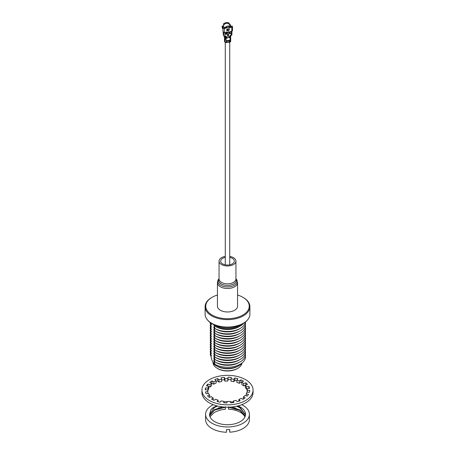 <?xml version="1.0" encoding="UTF-8"?>
<svg xmlns="http://www.w3.org/2000/svg" width="455" height="455" viewBox="0 0 455 455"><rect width="100%" height="100%" fill="white"/><g stroke="black" fill="none" stroke-linecap="round" stroke-linejoin="round"><path stroke-width="0.68" d="M229.724 41.126A2.224 1.285 180 0 1 228.427 42.292A2.224 1.285 180 0 1 226.05 42.099M217.439 282.669L217.439 306.164A10.061 5.807 0 0 0 226.368 311.937A10.061 5.807 0 0 0 237.311 307.461A10.061 5.807 0 0 0 237.561 306.164L237.561 282.669L236.287 279.074A9.629 5.557 0 0 1 236.884 282.583A9.629 5.557 0 0 1 225.35 286.758A9.629 5.557 0 0 1 218.116 280.098A9.629 5.557 0 0 1 218.713 279.074L217.837 280.587L217.439 282.669A10.061 5.807 0 0 0 226.368 288.442A10.061 5.807 0 0 0 237.311 283.965A10.061 5.807 0 0 0 237.561 282.669M225.276 256.41A8.44 4.874 0 0 0 219.276 260.021A8.44 4.874 0 0 0 219.06 261.107A8.44 4.874 0 0 0 226.55 265.947A8.44 4.874 0 0 0 235.724 262.199A8.44 4.874 0 0 0 235.94 261.107A8.44 4.874 0 0 0 229.724 256.41M225.276 257.388A6.819 3.936 0 0 0 220.857 260.232A6.819 3.936 0 0 0 220.681 261.107A6.819 3.936 0 0 0 226.732 265.02A6.819 3.936 0 0 0 234.143 261.989A6.819 3.936 0 0 0 234.319 261.107A6.819 3.936 0 0 0 229.724 257.388M245.364 322.282A17.984 10.38 180 0 1 235.508 332.776A17.984 10.38 180 0 1 215.073 330.984L213.839 327.532L213.839 326.906L215.073 328.595L213.839 324.58M245.364 324.671A17.984 10.38 180 0 1 235.508 335.159A17.984 10.38 180 0 1 215.073 333.367L213.839 329.921L213.839 329.295L215.073 330.984M245.364 327.054A17.984 10.38 180 0 1 235.508 337.542A17.984 10.38 180 0 1 215.073 335.756L213.839 332.304L213.839 331.678L215.073 333.367M245.364 329.443A17.984 10.38 180 0 1 235.508 339.93A17.984 10.38 180 0 1 215.073 338.139L213.839 334.692L213.839 334.067L215.073 335.756M245.364 331.826A17.984 10.38 180 0 1 235.508 342.314A17.984 10.38 180 0 1 215.073 340.522L213.839 337.075L213.839 336.45L215.073 338.139M245.364 334.209A17.984 10.38 180 0 1 235.508 344.702A17.984 10.38 180 0 1 215.073 342.911L213.839 339.458L213.839 338.833L215.073 340.522M245.364 336.598A17.984 10.38 180 0 1 235.508 347.085A17.984 10.38 180 0 1 215.073 345.294L213.839 341.847L213.839 341.222L215.073 342.911M245.364 338.981A17.984 10.38 180 0 1 235.508 349.468A17.984 10.38 180 0 1 215.073 347.683L213.839 344.23L213.839 343.605L215.073 345.294M245.364 341.369A17.984 10.38 180 0 1 235.508 351.857A17.984 10.38 180 0 1 215.073 350.066L213.839 346.619L213.839 345.993L215.073 347.683M245.364 343.752A17.984 10.38 180 0 1 235.508 354.24A17.984 10.38 180 0 1 215.073 352.449L213.839 349.002L213.839 348.376L215.073 350.066M245.364 346.136A17.984 10.38 180 0 1 235.508 356.629A17.984 10.38 180 0 1 215.073 354.837L213.839 351.385L213.839 350.76L215.073 352.449M245.364 348.524A17.984 10.38 180 0 1 235.508 359.012A17.984 10.38 180 0 1 215.073 357.221L213.839 353.774L213.839 353.148L215.073 354.837M245.364 350.907A17.984 10.38 180 0 1 235.508 361.395A17.984 10.38 180 0 1 215.073 359.609L213.839 356.157L213.839 355.531L215.073 357.221M245.364 353.296A17.984 10.38 180 0 1 235.508 363.784A17.984 10.38 180 0 1 215.073 361.992L213.839 358.546L213.839 357.92L215.073 359.609M245.364 355.679A17.984 10.38 180 0 1 235.508 366.167A17.984 10.38 180 0 1 215.073 364.375L213.839 360.929L213.839 360.303L215.073 361.992M242.293 362.777A16.118 9.305 180 0 1 238.892 365.666A16.118 9.305 180 0 1 216.108 365.666A16.118 9.305 180 0 1 213.839 364.017L213.839 362.686L215.073 364.375M210.904 322.913L211.387 324.819L210.153 323.13L211.387 327.208L210.153 325.518L211.387 329.591L210.153 327.901L211.387 331.974L210.153 330.29L211.387 334.362L210.153 332.673L211.387 336.745L210.153 335.056L211.387 339.134L210.153 337.445L211.387 341.517L210.153 339.828L211.387 343.9L210.153 342.217L211.387 346.289L210.153 344.6L211.387 348.672L210.153 346.983L211.387 351.061L210.153 349.372L211.387 353.444L210.153 351.755L211.387 355.827L210.153 354.144L211.387 357.59L211.387 358.921L213.839 364.017M241.958 363.192A14.526 8.389 180 0 1 237.772 368.3A14.526 8.389 180 0 1 217.228 368.3A14.526 8.389 180 0 1 213.503 364.614A14.526 8.389 180 0 1 212.986 362.737M237.561 295.033A21.749 12.558 180 0 1 242.879 297.286A21.749 12.558 180 0 1 248.453 302.808A21.749 12.558 180 0 1 233.318 318.261A21.749 12.558 180 0 1 206.547 309.525A21.749 12.558 180 0 1 212.121 297.286A21.749 12.558 180 0 1 217.439 295.033M242.879 297.286L243.34 297.553A22.397 12.933 180 0 1 249.078 303.235A22.397 12.933 180 0 1 249.897 306.693A22.397 12.933 180 0 1 230.526 319.507A22.397 12.933 180 0 1 205.922 310.156A22.397 12.933 180 0 1 205.103 306.693A22.397 12.933 180 0 1 211.66 297.553L212.121 297.286M249.897 306.693L249.897 314.132A22.397 12.933 180 0 1 247.929 319.427A22.397 12.933 180 0 1 227.5 327.06A22.397 12.933 180 0 1 207.07 319.427A22.397 12.933 180 0 1 205.922 317.59A22.397 12.933 180 0 1 205.103 314.132L205.103 306.693M243.772 323.124A17.984 10.38 180 0 1 215.073 326.212L214.703 325.12M213.839 324.523L215.073 326.212M245.421 321.947A17.984 10.38 180 0 1 233.881 330.796A17.984 10.38 180 0 1 215.073 328.595M239.37 326.508A16.118 9.305 180 0 1 215.63 326.508M214.925 326.03A16.118 9.305 180 0 1 213.839 325.149M241.292 324.489A17.984 10.38 180 0 1 213.708 324.489M237.772 368.3L237.083 368.698A13.553 7.826 180 0 1 217.917 368.698L217.228 368.3M238.892 365.666L237.772 366.315A14.526 8.389 180 0 1 217.228 366.315L216.108 365.666M210.153 354.144A17.984 10.38 180 0 1 210.659 353.234M239.37 362.288A16.118 9.305 180 0 1 215.63 362.288M214.925 361.81A16.118 9.305 180 0 1 213.839 360.929M210.153 351.755A17.984 10.38 180 0 1 210.659 350.845M239.37 359.899A16.118 9.305 180 0 1 215.63 359.899M214.925 359.427A16.118 9.305 180 0 1 213.839 358.546M210.153 349.372A17.984 10.38 180 0 1 210.659 348.462M239.37 357.516A16.118 9.305 180 0 1 215.63 357.516M214.925 357.038A16.118 9.305 180 0 1 213.839 356.157M210.153 346.983A17.984 10.38 180 0 1 210.659 346.079M239.37 355.127A16.118 9.305 180 0 1 215.63 355.127M214.925 354.655A16.118 9.305 180 0 1 213.839 353.774M210.153 344.6A17.984 10.38 180 0 1 210.659 343.69M239.37 352.744A16.118 9.305 180 0 1 215.63 352.744M214.925 352.267A16.118 9.305 180 0 1 213.839 351.385M210.153 342.217A17.984 10.38 180 0 1 210.659 341.307M239.37 350.361A16.118 9.305 180 0 1 215.63 350.361M214.925 349.884A16.118 9.305 180 0 1 213.839 349.002M210.153 339.828A17.984 10.38 180 0 1 210.659 338.918M239.37 347.973A16.118 9.305 180 0 1 215.63 347.973M214.925 347.501A16.118 9.305 180 0 1 213.839 346.619M210.153 337.445A17.984 10.38 180 0 1 210.659 336.535M239.37 345.59A16.118 9.305 180 0 1 215.63 345.59M214.925 345.112A16.118 9.305 180 0 1 213.839 344.23M210.153 335.056A17.984 10.38 180 0 1 210.659 334.152M239.37 343.201A16.118 9.305 180 0 1 215.63 343.201M214.925 342.729A16.118 9.305 180 0 1 213.839 341.847M210.153 332.673A17.984 10.38 180 0 1 210.659 331.763M239.37 340.818A16.118 9.305 180 0 1 215.63 340.818M214.925 340.34A16.118 9.305 180 0 1 213.839 339.458M210.153 330.29A17.984 10.38 180 0 1 210.659 329.38M239.37 338.435A16.118 9.305 180 0 1 215.63 338.435M214.925 337.957A16.118 9.305 180 0 1 213.839 337.075M210.153 327.901A17.984 10.38 180 0 1 210.659 326.991M239.37 336.046A16.118 9.305 180 0 1 215.63 336.046M214.925 335.574A16.118 9.305 180 0 1 213.839 334.692M210.153 325.518A17.984 10.38 180 0 1 210.659 324.608M239.37 333.663A16.118 9.305 180 0 1 215.63 333.663M214.925 333.185A16.118 9.305 180 0 1 213.839 332.304M210.153 323.13A17.984 10.38 180 0 1 210.432 322.589M239.37 331.274A16.118 9.305 180 0 1 215.63 331.274M214.925 330.802A16.118 9.305 180 0 1 213.839 329.921M239.37 328.891A16.118 9.305 180 0 1 215.63 328.891M214.925 328.413A16.118 9.305 180 0 1 213.839 327.532M201.94 390.094L201.94 392.449A25.56 14.759 0 0 0 232.988 406.861A25.56 14.759 0 0 0 253.06 392.449L253.06 390.094A25.56 14.759 180 0 1 232.988 404.506A25.56 14.759 180 0 1 201.94 390.094A25.56 14.759 180 0 1 222.012 375.682A25.56 14.759 180 0 1 253.06 390.094M230.657 402.817A22.261 12.854 0 0 0 232.277 402.647A22.261 12.854 0 0 0 233.876 402.408L233.341 401.009A19.787 11.426 0 0 0 236.054 400.394L237.311 401.634A22.261 12.854 0 0 0 240.155 400.667L238.898 399.433A19.787 11.426 0 0 0 241.15 398.364L243.004 399.319A22.261 12.854 0 0 0 245.194 397.892L243.34 396.942A19.787 11.426 0 0 0 244.909 395.526L247.184 396.1A22.261 12.854 0 0 0 248.504 394.354L246.229 393.78A19.787 11.426 0 0 0 246.963 392.153L249.431 392.295A22.261 12.854 0 0 0 249.755 390.401L247.287 390.259A19.787 11.426 0 0 0 247.287 390.094A19.787 11.426 0 0 0 247.116 388.581L249.539 388.274A22.261 12.854 0 0 0 248.828 386.414L246.405 386.722A19.787 11.426 0 0 0 245.342 385.158L247.486 384.429A22.261 12.854 0 0 0 245.814 382.786L243.675 383.514A19.787 11.426 0 0 0 241.827 382.211L243.476 381.142A22.261 12.854 0 0 0 241.008 379.879L239.358 380.949A19.787 11.426 0 0 0 236.907 380.044L237.902 378.731A22.261 12.854 0 0 0 234.877 377.968L233.887 379.282A19.787 11.426 0 0 0 231.066 378.856L231.311 377.434A22.261 12.854 0 0 0 228.029 377.246L227.784 378.674A19.787 11.426 0 0 0 224.878 378.77L224.343 377.371A22.261 12.854 0 0 0 221.124 377.781L221.659 379.18A19.787 11.426 0 0 0 218.946 379.794L217.689 378.554A22.261 12.854 0 0 0 214.845 379.521L216.102 380.755A19.787 11.426 0 0 0 213.85 381.825L211.996 380.869A22.261 12.854 0 0 0 209.806 382.297L211.66 383.247A19.787 11.426 0 0 0 210.091 384.663L207.816 384.088A22.261 12.854 0 0 0 206.496 385.834L208.771 386.409A19.787 11.426 0 0 0 208.037 388.035L205.569 387.893A22.261 12.854 0 0 0 205.245 389.787L207.713 389.929A19.787 11.426 0 0 0 207.713 390.094A19.787 11.426 0 0 0 207.884 391.607L205.461 391.914A22.261 12.854 0 0 0 206.172 393.774L208.595 393.467A19.787 11.426 0 0 0 209.658 395.031L207.514 395.759A22.261 12.854 0 0 0 209.186 397.403L211.325 396.675A19.787 11.426 0 0 0 213.173 397.977L211.524 399.046A22.261 12.854 0 0 0 213.992 400.309L215.642 399.24A19.787 11.426 0 0 0 218.093 400.144L217.098 401.458A22.261 12.854 0 0 0 220.123 402.22L221.113 400.906A19.787 11.426 0 0 0 223.934 401.333L223.689 402.755A22.261 12.854 0 0 0 226.971 402.942L227.216 401.515A19.787 11.426 0 0 0 230.122 401.418L230.657 402.817M231.066 379.766A22.261 12.854 0 0 0 228.029 379.601L228.029 377.246M231.066 378.856L231.066 381.21A19.787 11.426 0 0 1 233.887 381.637L233.887 379.282M234.877 377.968L234.877 380.323L233.887 381.637M236.907 380.801A22.261 12.854 0 0 0 234.877 380.323M236.907 380.044L236.907 382.399A19.787 11.426 0 0 1 239.358 383.303L239.358 380.949M241.008 379.879L241.008 382.234L239.358 383.303M241.827 382.615A22.261 12.854 0 0 0 241.008 382.234M241.827 382.211L241.827 384.572A19.787 11.426 0 0 1 243.675 385.868L243.675 383.514M245.814 382.786L245.814 384.998M245.342 385.305L243.675 385.868M245.342 385.158L245.342 387.512A19.787 11.426 0 0 1 246.405 389.076L246.405 386.722M248.828 386.414L248.828 388.365M247.116 388.985L246.405 389.076M247.116 388.581L247.116 390.936A19.787 11.426 0 0 1 247.281 392.17L247.287 390.259M246.229 393.78L246.229 395.861M243.34 396.942L243.34 399.126M238.898 399.433L238.898 401.134M233.341 401.009L233.341 402.499M223.934 401.333L223.934 402.783M218.093 400.144L218.093 401.742M213.173 397.977L213.173 399.934M209.658 395.031L209.658 397.243M207.884 391.607L207.884 393.558M207.713 389.929L207.713 390.259M205.569 387.893L205.569 389.81M208.037 388.035L208.037 390.39L207.719 390.373M208.771 386.409L208.771 388.763A19.787 11.426 0 0 0 208.037 390.39M207.816 384.088L207.816 386.17M210.091 384.663L210.091 387.017L208.771 386.687M211.66 383.247L211.66 385.601A19.787 11.426 0 0 0 210.091 387.017M211.996 380.869L211.996 383.229A22.261 12.854 0 0 0 211.66 383.417M213.85 381.825L213.85 384.179L211.996 383.229M216.102 380.755L216.102 383.11A19.787 11.426 0 0 0 213.85 384.179M217.689 378.554L217.689 380.915A22.261 12.854 0 0 0 216.102 381.409M218.946 379.794L218.946 382.149L217.689 380.915M221.659 379.18L221.659 381.535A19.787 11.426 0 0 0 218.946 382.149M224.343 377.371L224.343 379.726A22.261 12.854 0 0 0 221.659 380.05M224.878 378.77L224.878 381.125L224.343 379.726M227.784 378.674L227.784 381.028A19.787 11.426 0 0 0 224.878 381.125M228.029 379.601L227.784 381.028M249.408 414.312L249.408 419.612A21.908 12.649 180 0 1 229.758 432.193L229.758 429.543A21.908 12.649 180 0 1 226.51 429.6L226.51 432.25A21.908 12.649 180 0 1 205.597 419.982A21.908 12.649 180 0 1 205.592 419.612L205.592 414.312A21.908 12.649 0 0 0 205.597 414.681A21.908 12.649 0 0 0 227.819 426.961A21.908 12.649 0 0 0 249.408 414.312A21.908 12.649 0 0 0 249.403 413.942A21.908 12.649 0 0 0 241.747 404.7M222.944 406.969L214.396 409.659L209.584 415.415M245.478 414.966L239.865 407.743L236.611 406.235M217.592 406.053L214.396 407.504L209.493 414.613A18.018 10.402 0 0 0 227.762 424.714A18.018 10.402 0 0 0 245.518 414.312A18.018 10.402 0 0 0 245.507 414.01A18.018 10.402 0 0 0 238.067 405.888M245.268 416.024L239.865 409.892L231.22 407.049M245.501 414.727L239.865 407.242L237.413 406.053M209.641 415.671L214.396 410.154L225.356 407.259L225.356 409.284A18.018 10.402 180 0 0 220.123 410.126L214.396 412.31L209.994 416.769M216.734 405.832L212.86 407.822L210.961 409.585L209.493 414.613M225.356 407.259L225.344 406.798M223.081 406.986L218.087 408.038M216.773 405.843L214.077 407.123L210.961 409.585M235.775 408.107L231.094 407.06M228.586 406.815L228.603 409.233A18.018 10.402 180 0 1 244.921 416.962M245.194 416.268L239.865 410.393L228.603 407.282M229.758 432.193L229.644 429.554M228.501 407.197L228.603 409.233M233.341 402.118A21.908 12.649 0 0 0 230.253 401.765M227.193 401.663A21.908 12.649 0 0 0 223.934 401.833M213.253 404.7A21.908 12.649 0 0 0 205.592 414.312M224.497 41.092A0.87 0.506 0 0 0 224.469 41.229A0.87 0.506 0 0 0 224.497 41.365A0.87 0.506 0 0 0 224.508 41.382L224.986 42.258A0.87 0.506 0 0 0 226.05 42.594L226.05 38.328L227.472 38.101L226.05 38.061L226.05 37.634L227.472 37.145L226.05 37.373L226.567 36.73L225.629 36.087L224.895 36.207L224.895 32.39L224.298 32.271L224.298 28.563L229.144 27.158L229.144 27.573L231.805 27.357L231.805 31.071L231.208 31.378L231.208 35.194L230.475 35.308L229.536 36.258L230.054 36.73L228.632 36.957L230.054 36.997L230.054 37.418L228.632 37.646L230.054 37.685L230.054 41.951L228.831 42.412M224.423 37.156L224.673 36.792L224.463 37.469M229.747 25.116L230.287 25.497L229.246 23.99A3.896 3.066 154.3 0 0 223.769 24.866L223.524 26.492L223.115 26.674L222.916 26.259A3.896 3.066 154.3 0 0 222.751 27.203A3.896 3.066 154.3 0 0 222.796 27.675M222.916 26.259L222.279 25.878A4.368 3.435 -25.7 0 0 222.114 26.89A4.368 3.435 -25.7 0 0 222.796 28.728M223.786 26.128L222.279 25.878M230.503 25.929A4.368 3.435 154.3 0 0 230.526 25.543A4.368 3.435 154.3 0 0 230.361 24.581L229.707 25.036M226.744 34.21L226.744 32.106L228.211 32.47L227.193 33.221L227.193 34.142L226.744 34.21M228.16 32.237L227.699 33.107M228.546 30.775L229.388 28.654L228.245 28.836L229.132 28.887L228.546 30.775M226.488 41.462L229.616 40.961L229.616 40.165L226.488 40.666L226.488 41.462M227.739 34.426L227.426 36.064L228.364 36.178L228.677 34.54L227.54 34.626L227.693 36.059L228.478 35.797L228.478 34.472L227.693 34.466M227.25 42.571L226.05 42.594M226.92 30.445L226.823 30.917L227.676 30.769L227.87 30.314L227.46 29.922L227.824 29.404L227.654 29.052L226.897 29.177L226.692 29.638L227.267 29.177L227.557 29.484L227.176 29.882L227.489 30.661L226.92 30.445L227.028 30.752M227.13 29.967L227.597 30.337M227.267 29.177L227.557 29.484M229.314 32.715L228.535 31.822L229.058 31.736L229.576 32.328L230.622 31.486L229.843 32.629L230.674 33.579L230.15 33.664L229.576 33.01L228.478 33.932L229.314 32.715L228.598 31.81M225.725 34.375L225.725 32.271L226.175 32.197L226.175 34.301L225.725 34.375M226.874 30.354L226.982 30.661L226.874 30.354M227.045 29.177L226.954 29.592M227.779 29.313L227.688 29.751M227.83 30.223L227.676 30.769M227.636 30.684L227.255 30.98M227.216 30.889L226.783 30.826M225.242 37.264A0.609 0.353 0 0 0 225.981 37.492L227.403 37.264M226.05 37.634A0.864 0.5 180 0 1 224.992 37.299L224.639 36.639M226.05 38.328A0.864 0.5 180 0 1 224.992 37.992L224.463 36.997L224.992 37.725A0.864 0.5 0 0 0 226.05 38.061M225.242 37.953A0.609 0.353 0 0 0 225.981 38.18L227.403 37.953M224.992 37.992L224.594 36.974M230.054 41.951A0.87 0.506 0 0 0 230.691 41.468A0.87 0.506 0 0 0 230.668 41.348M230.662 37.083L230.657 37.071A0.864 0.5 180 0 1 230.685 37.202A0.864 0.5 180 0 1 230.054 37.685M230.401 37.31A0.609 0.353 180 0 1 229.985 37.538L228.632 37.759M230.662 36.815A0.864 0.5 180 0 1 230.685 36.935A0.864 0.5 180 0 1 230.054 37.418M230.657 36.383L230.662 36.394A0.864 0.5 180 0 1 230.685 36.514A0.864 0.5 180 0 1 230.054 36.997M230.401 36.622A0.609 0.353 180 0 1 229.985 36.849L228.632 37.065M230.662 36.127A0.864 0.5 180 0 1 230.685 36.246A0.864 0.5 180 0 1 230.054 36.73M230.6 35.695L230.662 35.837A0.864 0.5 180 0 1 230.685 35.956A0.864 0.5 180 0 1 230.054 36.44M230.253 35.712L230.23 35.809A0.973 0.563 180 0 1 229.536 36.258M231.288 31.213L231.453 31.554A0.973 0.563 180 0 0 231.925 31.071L231.925 34.648A0.973 0.563 0 0 0 231.891 34.5M231.805 31.071A0.973 0.563 0 0 0 232.516 30.525A0.973 0.563 0 0 0 232.482 30.377M231.646 27.385L231.083 26.208L232.181 26.032L232.482 26.669A0.973 0.563 180 0 1 232.516 26.817A0.973 0.563 180 0 1 231.805 27.357M231.083 26.208L230.492 26.253L230.799 26.885L229.144 27.198M229.144 27.158L228.973 26.236A3.896 3.066 154.3 0 0 226.783 26.589L226.954 27.51M226.954 27.926L226.783 26.913M226.783 27.562L224.787 27.852L224.48 27.22L223.888 27.363L224.457 28.534M222.796 27.539L223.098 31.878L222.796 27.539L223.888 27.363M224.298 28.563A0.973 0.563 180 0 1 223.098 28.17M223.098 31.878A0.973 0.563 0 0 0 224.298 32.271M224.81 32.248L224.633 32.646A0.973 0.563 180 0 1 223.706 32.259M223.695 32.254L223.695 35.814A0.973 0.563 -0 0 0 224.895 36.207L224.787 36.628L225.521 36.508A0.973 0.563 0 0 0 226.567 36.73M224.918 36.605L224.992 36.747A0.864 0.5 0 0 0 226.05 37.083M224.776 36.628L224.992 37.037A0.864 0.5 0 0 0 226.05 37.373M229.548 40.176L229.616 40.961M229.388 28.864L228.819 30.73M228.245 28.932L229.132 28.887M224.463 37.287L224.986 39.34L226.05 39.676M229.951 27.135A3.248 2.554 154.3 0 0 229.121 26.822M229.866 26.959A3.248 2.554 154.3 0 0 229.098 26.657M230.799 26.885A3.896 3.066 154.3 0 0 228.996 26.066L228.973 26.236M228.996 26.066A3.896 3.066 154.3 0 0 226.584 26.453A3.896 3.066 154.3 0 0 224.787 27.852M226.783 27.146A3.248 2.554 154.3 0 0 225.805 27.8M225.72 27.624A3.248 2.554 -25.7 0 1 226.766 26.936M224.787 36.628L223.752 36.087A0.973 0.768 154.3 0 1 223.695 35.814L223.2 34.256L223.2 32.015M223.138 31.947L223.2 34.256M223.604 35.632L223.718 35.99M228.387 22.784A4.197 3.299 154.3 0 0 228.302 22.75A4.197 3.299 154.3 0 0 223.303 24.126L223.888 24.866M228.962 24.058L229.354 23.262A4.368 3.435 154.3 0 0 228.478 22.813A4.368 3.435 154.3 0 0 223.291 24.229M229.206 25.059L230.361 24.581M230.389 31.526L229.843 32.629M230.526 33.408L230.15 33.664M230.065 33.482L229.576 33.01M229.491 32.834L229.007 33.846M228.916 33.67L228.632 33.715M227.608 32.931L227.193 33.221M227.102 33.044L227.193 34.142M227.102 33.96L226.744 34.017M227.762 32.544L227.102 32.231L227.193 32.845L227.762 32.544L227.193 32.413L227.193 32.845M226.084 32.214L226.175 34.301M226.084 34.125L225.725 34.182M219.06 278.693A8.872 5.124 0 0 0 218.849 279.131A8.872 5.124 0 0 0 225.515 285.268A8.872 5.124 0 0 0 236.151 281.423A8.872 5.124 0 0 0 235.94 278.693M219.06 261.107L219.06 278.949A8.44 4.874 0 0 0 226.55 283.795A8.44 4.874 0 0 0 235.724 280.041A8.44 4.874 0 0 0 235.94 278.949L235.94 261.107M224.992 37.299L224.992 37.725M224.986 42.258L224.992 38.283L226.05 38.618M230.054 39.033L230.668 38.43L230.691 41.468M230.054 37.975L230.662 37.373L230.691 38.544M230.23 35.809L230.475 35.308M231.106 35.615L231.208 35.194A0.973 0.563 0 0 0 231.925 34.648L231.106 35.615L230.367 35.729M225.157 36.565L224.992 37.037M224.508 41.382L224.508 38.465M224.633 32.646L224.44 32.248M229.724 42.002L229.724 264.827M225.276 42.503L225.276 264.827M219.06 278.619L218.713 279.074M235.94 278.619L236.287 279.074M247.929 319.427C240.382 329.903 214.618 329.903 207.07 319.427M224.469 41.229L224.469 38.391M224.423 37.139L224.423 36.616M230.685 37.492L230.685 37.202M230.685 36.935L230.685 36.514M230.685 36.246L230.685 35.956M232.516 26.817L232.516 30.525M226.783 27.135L226.704 26.731M230.355 25.616L230.657 26.242"/></g></svg>
